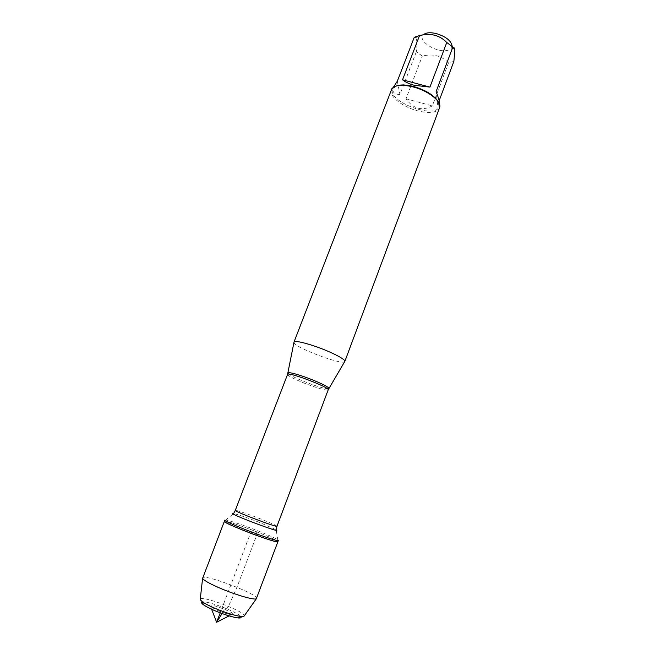 <?xml version="1.0" encoding="UTF-8"?>
<svg xmlns="http://www.w3.org/2000/svg" width="655" height="655" viewBox="0 0 655 655"><rect width="100%" height="100%" fill="white"/><g stroke="black" fill="none" stroke-linecap="round" stroke-linejoin="round"><path stroke-width="0.49" stroke-dasharray="3.27 2.46" d="M224.845 520.078L225.738 519.988C231.534 521.143 242.383 524.811 258.275 531C268.493 535.069 274.994 537.984 277.769 539.753L278.375 540.408M257.8 532.245C242.072 525.981 224.387 520.185 224.354 521.355C224.231 518.907 279.611 539.941 277.892 541.693C277.196 540.481 270.499 537.337 257.8 532.245M454.84 50.844L452.13 45.948C452.016 48.503 450.075 50.05 446.301 50.591C435.329 52.416 417.448 40.471 423.195 34.952L423.294 34.846M453.874 61.398L448.487 62.88C441.552 55.708 432.824 53.448 422.295 56.109L416.351 51.72C417.399 43.844 417.079 39.177 415.409 37.712L414.247 37.294M396.193 86.026L392.64 89.195C387.015 101.279 435.157 119.57 438.973 106.79L438.424 102.074M416.351 51.72L399.927 94.541C393.999 94.279 391.829 91.839 393.401 87.213L392.64 89.195M448.487 62.88L432.325 105.897C421.967 111.268 413.199 108.894 406.002 98.774L422.295 56.109M439.685 104.833L437.638 104.718L439.161 100.665M344.62 361.716C341.591 365.285 293.841 347.15 293.948 342.467M391.33 89.71C388.546 95.917 402.342 106.871 417.251 110.736C429.352 113.7 436.803 112.799 439.611 108.05M437.638 104.718L436.115 91.544M397.331 81.204L399.927 94.541M406.002 98.774L432.325 105.897M256.662 598.465C259.208 594.519 203.255 573.264 202.542 577.907M217.91 610.534C223.576 612.859 228.087 614.243 231.428 614.685C242.661 615.274 201.855 599.775 210.64 606.792L217.91 610.534M240.819 616.568C238.052 612.204 207.34 600.537 202.362 601.961M200.274 599.03C202.321 595.362 245.232 611.655 244.331 615.765M222.061 613.538C225.598 606.284 225.819 611.983 229.029 605.073L236.971 587.273L256.596 535.422M257.096 534.103C255.982 531.082 253.755 530.845 250.415 533.383L220.227 612.859M328.728 388.62C327.074 389.152 321.589 387.809 312.279 384.591C298.328 379.474 290.222 375.659 287.971 373.137M287.561 374.406C286.751 375.618 299.548 381.685 311.739 385.934C321.564 389.324 327.05 390.626 328.188 389.84M277 526.243C276.418 525.466 271.178 523.116 261.255 519.186C248.933 514.331 235.202 509.672 235.276 510.401M225.738 519.988L233.622 513.561C238.256 514.601 247.107 517.646 260.174 522.715L276.14 529.715L277.769 539.753M423.195 34.952L415.409 37.703M438.973 106.79L439.611 105.087M393.18 88.204L391.886 88.695M439.227 105.692L439.873 106.921M229.094 615.88L231.428 614.685M211.59 609.232L210.64 606.792"/><path stroke-width="0.98" d="M278.375 540.408C279.251 543.077 222.422 521.486 224.845 520.078L224.354 521.355C221.906 522.821 278.752 544.411 277.892 541.693C278.121 542.929 260.363 537.166 244.094 530.665C231.387 525.556 224.812 522.453 224.354 521.355L202.591 578.398C204.032 580.6 210.452 584.113 221.865 588.951C236.954 595.28 254.165 600.144 256.302 598.801L278.375 540.408M423.294 34.846C425.799 32.594 430.13 32.169 436.287 33.569C445.826 36.541 451.107 40.667 452.13 45.948M393.401 87.213L397.331 81.204L414.247 37.294L419.519 35.575C430.474 32.791 439.554 35.092 446.767 42.485L452.826 47.103C453.964 46.963 454.635 48.208 454.84 50.844L453.874 61.398L439.161 100.665M438.424 102.074C434.38 95.466 426.176 90.292 413.813 86.55C406.296 84.634 400.418 84.462 396.193 86.026M419.519 35.575L402.53 79.812C405.347 82.096 409.269 83.922 414.287 85.289L429.917 87.099L446.767 42.485M452.826 47.103L436.115 91.544C438.784 98.528 439.972 102.958 439.685 104.833M293.948 342.467L294.029 342.033C295.749 340.796 302.594 342.156 314.572 346.118C329.989 351.309 345.627 359.243 344.841 361.339L344.62 361.716M344.817 361.462L439.873 106.921C440.962 100.78 427.707 90.636 413.37 86.984C402.399 84.348 395.235 84.913 391.886 88.695L293.972 342.147M429.917 87.099L402.53 79.812M202.362 601.961C200.97 602.256 201.331 603.189 203.451 604.753C206.006 606.563 210.034 608.642 215.544 610.984C225.033 614.873 232.566 617.19 238.158 617.935C240.778 618.173 241.67 617.714 240.819 616.568M244.331 615.765L243.955 616.298L241.04 616.461C234.817 615.61 226.401 613.014 215.79 608.667C209.625 606.055 205.121 603.738 202.272 601.74L200.201 599.677L200.274 599.03M256.596 535.422L257.096 534.103M220.227 612.859C219.384 615.348 216.494 622.086 217.19 621.39L222.061 613.538M287.971 373.137L288.028 372.892C289.346 372.228 294.775 373.53 304.321 376.797C316.586 381.054 329.244 387.08 328.851 388.399L328.728 388.62M344.841 361.339L328.188 389.84C330.382 387.596 287.414 371.27 287.561 374.406L235.276 510.401C233.581 511.17 277.753 527.955 277 526.243L276.14 529.715C283.934 534.627 224.526 512.063 233.622 513.561L235.276 510.401M287.561 374.406L294.029 342.033M328.188 389.84L277 526.243M211.59 609.232L216.658 622.25L229.094 615.88M238.158 617.935L241.04 616.461M203.451 604.753L202.272 601.74M243.955 616.298L256.302 598.801M200.201 599.677L202.591 578.398"/></g></svg>
